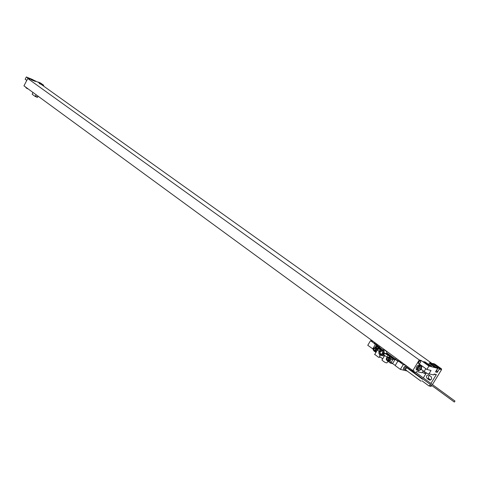 <?xml version="1.0" encoding="UTF-8"?>
<svg xmlns="http://www.w3.org/2000/svg" width="479" height="479" viewBox="0 0 479 479"><rect width="100%" height="100%" fill="white"/><g stroke="black" fill="none" stroke-linecap="round" stroke-linejoin="round"><path stroke-width="0.72" d="M420.652 361.202L421.113 360.447L419.269 359.963L412.82 370.56L414.161 370.938L414.353 372.309L415.143 372.5L417.017 371.584L422.077 372.818L423.029 371.255L424.214 371.548M430.902 383.463L436.351 374.572L434.19 374.039L433.633 374.943L429.01 373.806L431.034 370.495L426.867 369.447L419.065 363.812L419.251 363.513M420.861 365.112L420.67 365.429M420.556 365.333L419.718 364.723C417.161 365.285 415.988 366.89 416.191 369.543L416.425 369.65M431.483 363.8L432.22 363.603L433.076 364.22L431.292 363.747L429.92 362.765L431.693 363.232L431.363 363.771M424.849 371.979L424.041 373.297L425.352 373.62L425.939 372.662M418.347 363.238L418.065 362.675L418.502 361.573L419.388 360.687L420.185 360.687M418.7 363.495L418.55 362.399L419.742 360.944L420.46 360.855L420.742 362.1M419.79 363.31L420.61 361.962L419.79 363.31M37.817 82.125L33.38 80.023M38.386 82.274L41.517 84.609M41.08 84.34L40.565 84.118M431.693 363.232L41.23 84.406L39.302 83.562L40.637 83.981M441.596 369.602L432.423 384.571L441.584 369.596L441.44 368.818L439.548 368.327L439.548 369.351L439.405 368.567L432.268 363.621M438.159 367.848L439.027 368.465L439.171 369.249L437.279 372.339L436.71 370.225L438.159 367.848L436.387 367.387L437.686 368.321L428.933 366.064L421.113 360.447M419.269 359.963L27.782 78.514L29.77 79.382L26.375 76.945L29.548 78.334M431.519 366.01L428.358 364.01L431.519 366.01M435.788 367.195L434.363 367.106L429.094 363.052L430.651 363.459L435.788 367.195L434.513 366.866L429.094 363.052M430.381 365.794L428.933 365.699L423.634 361.615L425.22 362.034L430.381 365.794L429.076 365.459L423.634 361.615M31.662 79.999L29.59 78.251L32.961 79.73L35.416 81.442L31.662 79.999L29.59 78.251M35.416 81.442L31.746 79.837M31.644 79.245L33.434 80.298L31.644 79.245M27.782 78.514L23.95 85.855L25.01 86.537M28.189 88.86L27.159 88.621L25.932 87.723L25.854 87.154M385.823 350.658L412.82 370.56M24.704 86.406L385.775 350.622M414.353 372.309L411.575 370.273L411.665 369.716M27.159 88.621L27.075 88.052M422.478 372.159L424.041 373.297M26.375 76.945L25.159 79.269L26.776 80.436M36.266 94.776L35.141 96.423L32.177 94.243L32.919 92.327M38.242 82.208L41.571 84.651M421.191 369.393L424.143 371.494L425.843 368.71M429.352 373.889C428.95 374.321 427.214 373.524 424.143 371.494M417.149 370.063L417.496 367.429C418.634 365.788 419.634 365.136 420.496 365.459L420.909 365.758M420.819 365.693L420.58 365.345C418.023 365.908 416.85 367.519 417.047 370.165L417.466 370.291M417.975 370.495L417.562 370.363L417.928 367.74C419.065 366.106 420.065 365.447 420.927 365.77L421.155 366.118M420.813 365.687L421.484 366.166M437.279 372.339L435.501 371.896L437.686 368.321M430.31 384.439L429.537 385.697L431.453 386.128L431.813 385.541M426.867 369.447L428.933 366.064M436.351 374.572L433.986 374.362M421.975 380.793L428.819 385.852L429.537 385.697M422.472 379.236L422.718 378.877M423.31 377.907L426.364 372.907M429.166 375.177L430.962 376.482C432.244 378.685 431.687 379.853 429.292 379.985L427.142 378.476C425.867 376.272 426.43 375.105 428.819 374.979L429.166 375.177M430.585 379.979L429.184 378.961C428.046 377.644 428.172 376.482 429.573 375.476M432.1 363.543L434.309 363.884M439.548 368.327L432.741 363.471M417.664 370.261L417.993 367.758L420.843 365.89L421.748 366.543L418.915 368.429L418.562 370.92L417.646 370.249M421.269 369.279L418.562 370.92M421.418 369.052L421.765 366.555M373.033 349.023L367.77 345.293L370.53 340.677L373.171 341.395M407.186 371.021L400.354 369.375L395.175 365.549L397.851 361.124L402.456 362.837M392.475 363.525L392.816 363.639M400.085 361.406L401.923 362.441M376.536 343.862L376.171 344.467M376.153 344.497L382.242 349.52M373.153 349.107L372.806 348.856L375.356 344.599L377.697 346.586M375.356 344.599L372.698 348.934M376.35 343.724L373.716 343.012L375.302 344.587M386.96 352.987L395.51 359.256L399.714 361.765L400.187 361.172M388.601 354.634L386.948 353.424M395.019 359.316L397.851 361.124M373.716 343.012L370.53 340.677M400.354 369.375L403.222 364.639L405.809 365.285M403.222 364.639L399.863 362.178M392.535 363.573L395.247 365.435M392.762 363.286L394.93 359.693L393.121 359.238L390.948 362.837L392.762 363.286L392.061 363.453M386.852 353.706L394.804 358.921L394.93 359.693M377.913 346.676L381.913 349.46M379.039 351.418L377.811 350.245L378.859 348.077L376.308 346.221L375.752 346.455M378.781 348.628L380.152 349.933M381.362 349.46L379.422 348.49L379.129 348.61L380.482 349.73M386.349 353.759L386.93 353.58L384.673 353.322L390.469 356.604L388.511 357.047M387.661 360.903L388.529 361.358L390.008 361.004L390.864 359.585L393.121 359.238L392.996 358.454L390.469 356.604M386.763 353.879L390.175 356.053L386.763 353.879M379.661 357.448L378.715 357.394L374.752 354.406M387.924 361.286L386.984 362.848C385.829 362.968 384.146 362.034 381.931 360.052L382.002 359.837M380.081 355.125L379.362 356.31L382.655 358.747M381.188 355.52L384.326 355.981L384.595 355.514M374.65 351.233L376.56 351.305L375.973 352.179L375.458 351.688L376.368 351.622M377.596 349.58L378.446 348.221L377.488 349.85L376.548 347.73L376.123 347.616M376.56 351.305L377.488 349.85M387.768 360.915L390.391 360.262L390.601 359.807L390.457 358.118L389.158 357.232M387.445 360.855L390.343 363.058L390.948 362.837L390.008 361.004M390.864 359.585L390.595 357.939L389.361 357.035L388.547 357.059M374.159 351.095L375.943 352.418M374.59 351.227L375.458 351.688M377.787 349.263L377.494 348.305L376.284 347.419L375.506 347.449M387.948 355.364L386.966 356.993L383.721 354.963L384.673 353.322M379.308 350.856C378.434 352.825 378.829 354.316 380.488 355.34L382.284 355.376L383.751 354.125C384.625 352.161 384.236 350.664 382.577 349.64L380.775 349.604L379.308 350.856M386.93 353.58L386.493 351.394L384.637 350.185M383.206 351.556L382.685 352.125L382.589 354.131M383.152 351.598L382.458 352.658M383.11 353.562L380.691 354.101L380.045 352.909L380.326 351.514L382.745 350.975L383.392 352.167L383.11 353.562M383.206 353.724C380.583 355.388 379.47 354.568 379.847 351.251C382.464 349.58 383.583 350.406 383.206 353.724M411.006 370.824L411.227 370.453M407.659 366.639L407.228 367.525L454.308 402.037L455.002 401.097L454.308 402.037M403.743 369.297L403.611 369.231C403.384 367.758 404.078 366.728 405.695 366.13L405.941 366.297M404.186 369.477L403.833 369.393C403.605 367.92 404.3 366.89 405.917 366.291L406.479 367.387M421.316 369.267L419.82 370.249L420.556 369.423L419.879 369.177L420.167 368.704L420.843 368.95L421.257 367.896L421.316 369.267M388.643 358.472L387.924 357.945L387.14 358.388L387.068 359.364L387.78 359.897L388.571 359.448L388.643 358.472M375.548 348.82L374.847 348.299L374.075 348.748L373.997 349.712L374.698 350.227L375.47 349.784L375.548 348.82M38.021 82.113L38.44 82.292M41.434 84.43L41.014 84.25M432.22 363.603L432.597 363.705M439.405 368.567L439.027 368.465M35.5 96.231L37.584 97.111L38.104 96.117M43.427 85.986L43.607 85.639L41.924 84.903M35.201 96.447L37.242 97.315L38.128 96.141M43.457 86.004L43.637 85.651M43.487 86.028L43.673 85.442M38.524 82.131L40.619 83.053L43.667 85.304M38.506 82.119L40.595 83.041L43.589 85.178L41.517 84.268M439.548 369.351L439.171 369.249M432.651 363.417L434.639 363.968L441.458 368.824L441.584 369.596L439.692 369.111M430.226 380.087L428.939 379.787M429.184 378.961L427.142 378.476M434.663 363.98L441.476 368.842M435.555 371.806L437.064 372.183M430.735 386.29L431.471 386.098M379.009 347.335L379.392 347.437M394.882 358.993L395.295 359.094M395.51 359.256L396.139 358.214M400.103 361.112L399.714 361.765M379.182 347.281L379.805 346.251M376.284 347.419L376.398 346.269L378.224 346.76M394.804 358.921L390.595 357.939M373.452 348.281L373.183 349.7L373.842 350.897L374.219 351.119L376.296 350.341L376.59 348.91L375.937 347.7L375.554 347.467L373.47 348.251M373.524 348.341C373.231 350.826 374.069 351.442 376.027 350.191C376.314 347.7 375.476 347.083 373.524 348.341M389.14 359.867C389.421 357.34 388.565 356.711 386.571 357.975C386.284 360.495 387.14 361.124 389.14 359.867M389.619 357.346L388.637 357.094L386.487 357.891L386.284 359.591L387.295 360.801L389.415 360.016L389.655 358.322L388.637 357.094L386.517 357.879M389.385 356.675L389.361 357.035M375.71 346.443L375.117 347.353M378.206 348.461L377.494 348.305M390.247 363.004L388.529 361.358M406.599 367.609L406.036 367.375L405.252 368.04L404.803 368.998L405.114 369.537M405.348 369.644L406.749 367.728M418.574 363.435L418.221 363.178M420.448 360.843L420.107 360.597M419.275 363.507L419.867 363.316M38.003 82.101L38.416 82.28M37.655 97.129L38.164 96.165M35.177 96.441L37.242 97.315M37.649 97.135L37.26 97.321M417.562 370.363L417.131 370.051M416.191 369.543L417.047 370.165M429.292 379.985L429.825 380.11M432.124 363.555L432.507 363.651M429.082 385.948L430.837 386.349M431.483 386.11L431.824 385.553M376.512 343.844L376.135 344.473M400.21 361.19L399.839 361.807M376.308 346.221L378.135 346.706M376.716 351.137L374.62 354.622M376.548 347.73L375.554 347.467L373.44 348.263L373.231 349.987L374.219 351.119M386.487 357.891L386.278 359.645L387.295 360.801M384.643 355.544L381.931 360.052M390.481 363.094L392.157 363.507M375.165 347.359L375.859 346.275M385.314 350.359L382.577 349.64M381.062 354.322L381.5 354.436M415.497 372.183L455.002 401.097M405.228 369.578L421.017 381.206M422.466 379.23L406.683 367.65"/></g></svg>

